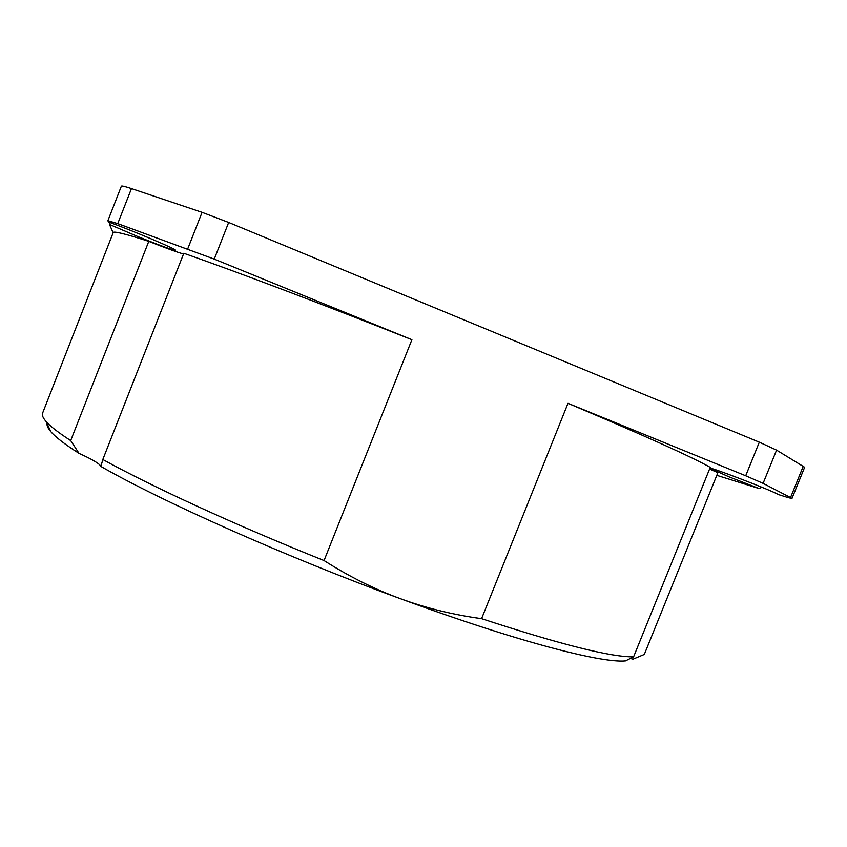 <?xml version="1.0" encoding="UTF-8"?>
<svg xmlns="http://www.w3.org/2000/svg" width="847" height="847" viewBox="0 0 847 847"><rect width="100%" height="100%" fill="white"/><g stroke="black" fill="none" stroke-linecap="round" stroke-linejoin="round"><path stroke-width="1.27" d="M400.292 598.649C374.49 589.205 349.08 576.511 324.052 560.555C235 524.896 151.952 486.623 102.815 459.508L100.92 466.453C161.555 501.329 286.032 556.871 400.292 598.649C515.272 640.999 601.571 663.381 625.488 660.904L633.588 656.849C611.322 657.261 560.65 644.535 481.572 618.67C453.177 614.795 426.083 608.125 400.292 598.649M324.052 560.555L411.907 339.7C322.368 304.137 236.578 271.739 183.81 253.264L102.815 459.508M481.572 618.67L567.988 403.331L745.699 475.781L763.094 483.362L790.537 497.549L791.956 498.491L788.155 497.613L778.202 494.5C772.909 490.847 706.409 465.384 710.22 468.433L729.511 477.052L759.251 488.581L717.229 475.474M175.149 249.939L175.308 250.31C179.956 250.67 128.448 228.838 108.448 222.03L107.887 220.696L117.744 223.629L214.249 259.108L228.669 222.465L759.325 442.176L745.699 475.781M214.249 259.108L411.907 339.7M709.553 469.069L717.896 472.647L644.313 654.445L633.069 659.157L630.274 658.458M100.92 466.453C99.777 463.817 92.471 459.455 79.015 453.378C64.901 444.357 55.51 437.126 50.831 431.663L46.087 421.499C42.953 417.91 41.789 415.125 42.583 413.156L113.212 232.618C113.487 230.913 125.345 233.825 148.776 241.363L70.693 440.599L79.015 453.378M47.093 423.638C46.712 425.649 47.961 428.328 50.831 431.663M70.693 440.599C58.538 432.722 50.333 426.359 46.087 421.499M183.545 253.941C178.643 252.766 167.05 248.573 148.776 241.363M633.588 656.849L710.241 467.375C692.211 457.115 644.8 435.76 567.988 403.331M717.896 472.647L644.313 654.445M175.308 250.31C171.856 249.833 159.628 245.365 138.612 236.895L109.496 224.444L110.089 222.613M113.138 232.787L109.496 224.444M791.956 498.491L804.639 467.279L776.583 450.128L759.325 442.176M761.612 487.152L759.251 488.581M228.669 222.465L202.073 212.332L131.454 188.595C125.07 186.456 121.703 185.662 121.365 186.213L107.887 220.696M803.305 466.125L790.537 497.549M202.073 212.332L187.738 248.838M763.094 483.362L776.583 450.128M117.744 223.629L131.454 188.595"/></g></svg>
